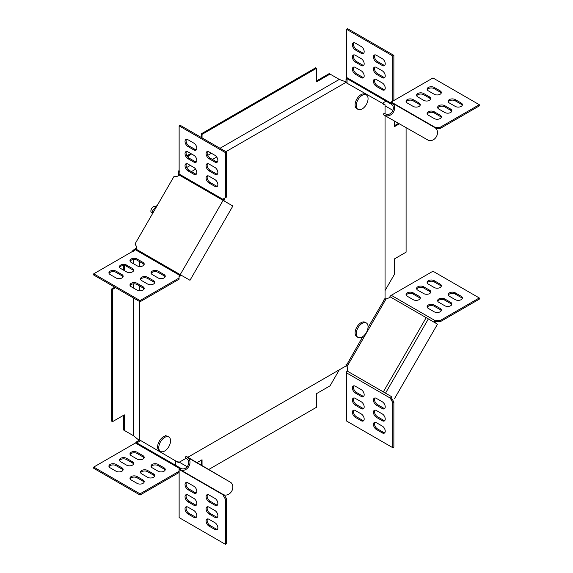 <?xml version="1.0" encoding="UTF-8"?>
<svg xmlns="http://www.w3.org/2000/svg" width="573" height="573" viewBox="0 0 573 573"><rect width="100%" height="100%" fill="white"/><g stroke="black" fill="none" stroke-linecap="round" stroke-linejoin="round"><path stroke-width="0.86" d="M208.894 469.394L316.568 407.231L316.568 393.615L330.048 385.837L339.309 369.814L187.858 457.254L346.106 365.889L362.802 336.58M368.024 327.541L385.056 298.426L385.056 115.696M133.559 298.039L133.559 435.781L138.473 439.799L140.156 440.243L178.01 462.325M178.045 462.117L178.404 462.712L186.204 458.207L179.191 462.261M220.025 148.278L339.309 79.411L345.247 81.653L346.472 82.892L385.056 104.78L385.056 113.783M346.106 82.297L225.92 151.68M216.694 157.009L212.447 159.459M195.644 169.164L191.396 171.614M139.454 440.222L139.454 301.441M139.454 290.79L139.454 285.884M139.454 266.481L139.454 261.575M355.683 329.676L355.31 331.044M359.479 323.824L358.476 324.827M166.034 435.931L165.353 435.537L165.031 436.082M355.31 106.514L354.995 107.065L355.683 107.459M383.867 104.637L385.056 104.78M406.092 127.843L406.092 252.177L394.303 258.982L394.303 274.546L385.056 290.575M392.906 110.374L385.056 105.826M399.245 123.89L394.303 126.74L394.303 121.039M398.4 123.403L394.303 125.773M136.575 247.858L133.065 250.337L132.37 251.16L133.215 251.647M136.145 248.897L134.333 250.38M133.559 259.533L133.559 263.766M133.559 283.836L133.559 288.076M134.053 249.914L134.053 250.602M115.581 287.66L112.53 289.422L112.53 421.664L124.32 414.859L124.32 430.423L133.287 435.609M133.215 435.559L132.37 435.072M124.033 265.593L123.474 266.567L124.32 267.054L124.32 270.585M123.474 266.567L123.474 270.098M114.743 287.173L111.685 288.935L112.53 289.422M111.685 288.935L111.685 421.176L112.53 421.664M123.474 415.346L123.474 429.936L124.32 430.423M132.37 251.16L132.069 251.683M125.079 265.736L124.32 267.054M179.134 170.167L178.468 171.707L178.074 175.975M178.597 172.767L179.191 172.423M179.134 172.781L178.762 175.087M186.676 167.538L190.343 165.418M207.727 155.383L211.394 153.263M338.944 79.217L330.048 74.082L316.568 81.867L316.568 68.251L202.047 134.369L202.047 137.9M178.833 170.69L179.671 171.177M316.568 80.893L329.21 73.595L330.048 74.082M202.047 134.369L201.202 133.881L315.73 67.764L316.568 68.251M201.202 133.881L201.202 137.413M191.626 154.001L188.567 155.763L187.808 157.081M190.78 153.514L187.729 155.283L188.567 155.763M187.729 155.283L187.163 156.25M178.275 462.783L177.68 461.752L178.404 462.712M187.17 466.716L179.306 462.189M197.105 462.59L202.047 459.739L202.047 465.441M201.202 460.226L201.202 464.961M178.289 175.897L178.891 174.865A1.189 0.688 120 0 0 179.134 174.034L179.134 125.888L225.447 152.626L225.447 197.685L223.714 198.688A1.783 1.031 -120 0 0 223.341 199.504L223.341 199.562A1.189 0.688 -60 0 1 223.098 200.385L232.86 206.022L189.985 280.283L180.223 274.646A1.189 0.688 -60 0 1 179.628 275.276L179.578 275.298A1.783 1.031 0 0 0 179.055 276.028L179.055 278.034L140.034 300.567L93.721 273.822L135.421 249.749A1.189 0.688 120 0 0 136.016 249.119L136.61 248.088L136.295 246.132L134.984 244.026L173.956 176.52L176.441 176.599L178.289 175.897M223.714 198.688L224.766 198.079A1.783 1.031 -120 0 0 224.394 198.895L224.394 198.953A2.679 1.547 -60 0 1 223.842 200.815M179.134 125.888L180.187 125.279L226.5 152.017L226.5 197.076L225.447 197.685M226.5 152.017L225.447 152.626M196.41 149.739A4.169 2.407 60 0 1 194.92 149.345L189.026 145.943A4.169 2.407 60 0 1 186.469 142.749A4.169 2.407 60 0 1 186.483 139.346M193.867 149.954L187.973 146.545A4.169 2.407 60 0 1 185.251 142.878A4.169 2.407 60 0 1 185.888 139.533A4.169 2.407 60 0 1 187.973 139.74L193.867 143.143A4.169 2.407 60 0 1 196.596 146.817A4.169 2.407 60 0 1 195.952 150.155A4.169 2.407 60 0 1 193.867 149.954L194.92 149.345M196.41 161.894A4.169 2.407 60 0 1 194.92 161.5L189.026 158.091A4.169 2.407 60 0 1 186.469 154.903A4.169 2.407 60 0 1 186.483 151.501M193.867 162.102L187.973 158.7A4.169 2.407 60 0 1 185.251 155.032A4.169 2.407 60 0 1 185.888 151.687A4.169 2.407 60 0 1 187.973 151.895L193.867 155.297A4.169 2.407 60 0 1 196.596 158.972A4.169 2.407 60 0 1 195.952 162.309A4.169 2.407 60 0 1 193.867 162.102L194.92 161.5M196.41 174.049A4.169 2.407 60 0 1 194.92 173.655L189.026 170.245A4.169 2.407 60 0 1 186.469 167.058A4.169 2.407 60 0 1 186.483 163.656M193.867 174.256L187.973 170.854A4.169 2.407 60 0 1 185.251 167.18A4.169 2.407 60 0 1 185.888 163.842A4.169 2.407 60 0 1 187.973 164.05L193.867 167.452A4.169 2.407 60 0 1 196.596 171.126A4.169 2.407 60 0 1 195.952 174.464A4.169 2.407 60 0 1 193.867 174.256L194.92 173.655M217.468 186.196A4.169 2.407 60 0 1 215.978 185.81L210.083 182.4A4.169 2.407 60 0 1 207.526 179.213A4.169 2.407 60 0 1 207.541 175.811M214.925 186.411L209.03 183.009A4.169 2.407 60 0 1 206.309 179.335A4.169 2.407 60 0 1 206.946 175.997A4.169 2.407 60 0 1 209.03 176.205L214.925 179.607A4.169 2.407 60 0 1 217.647 183.281A4.169 2.407 60 0 1 217.009 186.619A4.169 2.407 60 0 1 214.925 186.411L215.978 185.81M217.468 174.042A4.169 2.407 60 0 1 215.978 173.655L210.083 170.245A4.169 2.407 60 0 1 207.526 167.058A4.169 2.407 60 0 1 207.541 163.656M214.925 174.256L209.03 170.854A4.169 2.407 60 0 1 206.309 167.18A4.169 2.407 60 0 1 206.946 163.842A4.169 2.407 60 0 1 209.03 164.05L214.925 167.452A4.169 2.407 60 0 1 217.647 171.126A4.169 2.407 60 0 1 217.009 174.464A4.169 2.407 60 0 1 214.925 174.256L215.978 173.655M217.468 161.894A4.169 2.407 60 0 1 215.978 161.5L210.083 158.091A4.169 2.407 60 0 1 207.526 154.903A4.169 2.407 60 0 1 207.541 151.501M214.925 162.102L209.03 158.7A4.169 2.407 60 0 1 206.309 155.032A4.169 2.407 60 0 1 206.946 151.687A4.169 2.407 60 0 1 209.03 151.895L214.925 155.297A4.169 2.407 60 0 1 217.647 158.972A4.169 2.407 60 0 1 217.009 162.309A4.169 2.407 60 0 1 214.925 162.102L215.978 161.5M185.258 277.554L136.016 249.119M180.968 275.076L180.968 275.076A2.679 1.547 -60 0 1 179.628 276.487L179.578 276.515A1.783 1.031 0 0 0 179.055 277.246M137.09 265.8L131.196 262.398A4.169 2.407 180 0 1 129.971 260.701A4.169 2.407 180 0 1 132.549 258.473A4.169 2.407 180 0 1 137.09 258.996L142.985 262.398A4.169 2.407 180 0 1 144.203 264.103A4.169 2.407 180 0 1 141.631 266.323A4.169 2.407 180 0 1 137.09 265.8M130.107 261.302A4.169 2.407 180 0 1 133.051 259.59A4.169 2.407 180 0 1 137.09 260.214L142.985 263.616A4.169 2.407 180 0 1 144.067 264.712M126.561 271.881L120.667 268.479A4.169 2.407 180 0 1 119.449 266.774A4.169 2.407 180 0 1 122.02 264.554A4.169 2.407 180 0 1 126.561 265.07L132.456 268.479A4.169 2.407 180 0 1 133.681 270.177A4.169 2.407 180 0 1 131.102 272.404A4.169 2.407 180 0 1 126.561 271.881M119.585 267.383A4.169 2.407 180 0 1 122.522 265.664A4.169 2.407 180 0 1 126.561 266.287L132.456 269.69A4.169 2.407 180 0 1 133.545 270.785M116.04 277.955L110.145 274.553A4.169 2.407 180 0 1 108.92 272.848A4.169 2.407 180 0 1 111.491 270.628A4.169 2.407 180 0 1 116.04 271.151L121.934 274.553A4.169 2.407 180 0 1 123.152 276.258A4.169 2.407 180 0 1 120.581 278.478A4.169 2.407 180 0 1 116.04 277.955M109.056 273.457A4.169 2.407 180 0 1 112 271.745A4.169 2.407 180 0 1 116.04 272.368L121.934 275.771A4.169 2.407 180 0 1 123.016 276.859M137.09 290.11L131.196 286.708A4.169 2.407 180 0 1 129.971 285.003A4.169 2.407 180 0 1 132.549 282.783A4.169 2.407 180 0 1 137.09 283.306L142.985 286.708A4.169 2.407 180 0 1 144.203 288.412A4.169 2.407 180 0 1 141.631 290.633A4.169 2.407 180 0 1 137.09 290.11M130.107 285.612A4.169 2.407 180 0 1 133.051 283.9A4.169 2.407 180 0 1 137.09 284.523L142.985 287.925A4.169 2.407 180 0 1 144.067 289.014M147.612 284.036L141.717 280.634A4.169 2.407 180 0 1 140.5 278.929A4.169 2.407 180 0 1 143.071 276.709A4.169 2.407 180 0 1 147.612 277.225L153.507 280.634A4.169 2.407 180 0 1 154.731 282.331A4.169 2.407 180 0 1 152.16 284.552A4.169 2.407 180 0 1 147.612 284.036M140.636 279.538A4.169 2.407 180 0 1 143.572 277.819A4.169 2.407 180 0 1 147.612 278.442L153.507 281.844A4.169 2.407 180 0 1 154.595 282.94M158.141 277.955L152.246 274.553A4.169 2.407 180 0 1 151.028 272.848A4.169 2.407 180 0 1 153.6 270.628A4.169 2.407 180 0 1 158.141 271.151L164.036 274.553A4.169 2.407 180 0 1 165.253 276.258A4.169 2.407 180 0 1 162.682 278.478A4.169 2.407 180 0 1 158.141 277.955M151.157 273.457A4.169 2.407 180 0 1 154.101 271.745A4.169 2.407 180 0 1 158.141 272.368L164.036 275.771A4.169 2.407 180 0 1 165.124 276.859M179.055 278.034L179.055 279.252L140.034 301.778L93.721 275.04L93.721 273.822M140.034 301.778L140.034 300.567M187.958 279.108L189.985 280.283M140.75 440.58L136.782 442.886M175.768 460.799L175.753 465.391M137.957 442.191L136.904 441.582L135.5 442.965M139.339 440.179L136.904 441.582M179.055 470.505A1.783 1.031 180 0 1 179.578 469.774L179.628 469.745A1.189 0.688 -60 0 1 180.223 469.688L180.223 469.688A7.148 5.837 -60 0 0 188.624 466.787A7.148 5.837 -60 0 0 187.958 457.712L186.125 456.251L185.258 457.455L187.092 458.916A5.658 4.62 -60 0 1 187.615 466.1A5.658 4.62 -60 0 1 180.968 468.399L180.223 469.688L223.098 494.442A1.189 0.688 -60 0 1 223.341 494.986L223.341 495.043A1.783 1.031 -120 0 0 223.714 496.282L225.447 499.291L225.447 544.35L179.134 517.612L179.134 470.204M135.421 443.008L179.628 468.528A2.679 1.547 -60 0 1 180.968 468.399L136.761 442.872A2.679 1.547 120 0 0 135.421 443.008L93.721 467.081L140.034 493.819L179.055 471.293L179.055 469.287A1.783 1.031 180 0 1 179.578 468.556L179.628 469.745L223.341 494.986L223.749 494.75M179.055 471.293L179.055 472.51L140.034 495.036L140.034 493.819M93.721 467.081L93.721 468.299L140.034 495.036M121.934 467.812L116.04 464.409A4.169 2.407 -0 0 0 111.491 463.886A4.169 2.407 -0 0 0 108.92 466.107A4.169 2.407 -0 0 0 110.145 467.812L116.04 471.214A4.169 2.407 -0 0 0 120.581 471.737A4.169 2.407 -0 0 0 123.152 469.509A4.169 2.407 -0 0 0 121.934 467.812L121.934 469.029L116.04 465.62A4.169 2.407 -0 0 0 112 465.004A4.169 2.407 -0 0 0 109.056 466.716M123.016 470.118A4.169 2.407 -0 0 0 121.934 469.029M132.456 461.731L126.561 458.328A4.169 2.407 -0 0 0 122.02 457.806A4.169 2.407 -0 0 0 119.449 460.033A4.169 2.407 -0 0 0 120.667 461.731L126.561 465.133A4.169 2.407 -0 0 0 131.102 465.656A4.169 2.407 -0 0 0 133.681 463.435A4.169 2.407 -0 0 0 132.456 461.731L132.456 462.948L126.561 459.546A4.169 2.407 -0 0 0 122.522 458.923A4.169 2.407 -0 0 0 119.585 460.642M133.545 464.044A4.169 2.407 -0 0 0 132.456 462.948M142.985 455.657L137.09 452.255A4.169 2.407 -0 0 0 132.549 451.732A4.169 2.407 -0 0 0 129.971 453.952A4.169 2.407 -0 0 0 131.196 455.657L137.09 459.059A4.169 2.407 -0 0 0 141.631 459.582A4.169 2.407 -0 0 0 144.203 457.354A4.169 2.407 -0 0 0 142.985 455.657L142.985 456.874L137.09 453.465A4.169 2.407 -0 0 0 133.051 452.849A4.169 2.407 -0 0 0 130.107 454.561M144.067 457.963A4.169 2.407 -0 0 0 142.985 456.874M164.036 467.812L158.141 464.409A4.169 2.407 -0 0 0 153.6 463.886A4.169 2.407 -0 0 0 151.028 466.107A4.169 2.407 -0 0 0 152.246 467.812L158.141 471.214A4.169 2.407 -0 0 0 162.682 471.737A4.169 2.407 -0 0 0 165.253 469.509A4.169 2.407 -0 0 0 164.036 467.812L164.036 469.029L158.141 465.62A4.169 2.407 -0 0 0 154.101 465.004A4.169 2.407 -0 0 0 151.157 466.716M165.124 470.118A4.169 2.407 -0 0 0 164.036 469.029M153.507 473.885L147.612 470.483A4.169 2.407 -0 0 0 143.071 469.96A4.169 2.407 -0 0 0 140.5 472.188A4.169 2.407 -0 0 0 141.717 473.885L147.612 477.288A4.169 2.407 -0 0 0 152.16 477.81A4.169 2.407 -0 0 0 154.731 475.59A4.169 2.407 -0 0 0 153.507 473.885L153.507 475.103L147.612 471.701A4.169 2.407 -0 0 0 143.572 471.078A4.169 2.407 -0 0 0 140.636 472.797M154.595 476.199A4.169 2.407 -0 0 0 153.507 475.103M142.985 479.966L137.09 476.564A4.169 2.407 -0 0 0 132.549 476.041A4.169 2.407 -0 0 0 129.971 478.262A4.169 2.407 -0 0 0 131.196 479.966L137.09 483.368A4.169 2.407 -0 0 0 141.631 483.891A4.169 2.407 -0 0 0 144.203 481.664A4.169 2.407 -0 0 0 142.985 479.966L142.985 481.177L137.09 477.775A4.169 2.407 -0 0 0 133.051 477.159A4.169 2.407 -0 0 0 130.107 478.87M144.067 482.273A4.169 2.407 -0 0 0 142.985 481.177M187.958 457.712L230.833 482.466A7.148 5.837 120 0 1 231.492 491.541A7.148 5.837 120 0 1 223.098 494.442L180.223 469.688M196.41 492.844A4.169 2.407 60 0 1 194.92 492.451L189.026 489.048A4.169 2.407 60 0 1 186.469 485.861A4.169 2.407 60 0 1 186.483 482.452M193.867 493.059L187.973 489.657A4.169 2.407 60 0 1 185.251 485.983A4.169 2.407 60 0 1 185.888 482.645A4.169 2.407 60 0 1 187.973 482.846L193.867 486.255A4.169 2.407 60 0 1 196.596 489.922A4.169 2.407 60 0 1 195.952 493.267A4.169 2.407 60 0 1 193.867 493.059L194.92 492.451M196.41 504.999A4.169 2.407 60 0 1 194.92 504.605L189.026 501.203A4.169 2.407 60 0 1 186.469 498.016A4.169 2.407 60 0 1 186.483 494.606M193.867 505.214L187.973 501.812A4.169 2.407 60 0 1 185.251 498.138A4.169 2.407 60 0 1 185.888 494.8A4.169 2.407 60 0 1 187.973 495L193.867 498.41A4.169 2.407 60 0 1 196.596 502.077A4.169 2.407 60 0 1 195.952 505.422A4.169 2.407 60 0 1 193.867 505.214L194.92 504.605M196.41 517.154A4.169 2.407 60 0 1 194.92 516.76L189.026 513.358A4.169 2.407 60 0 1 186.469 510.171A4.169 2.407 60 0 1 186.483 506.761M193.867 517.369L187.973 513.967A4.169 2.407 60 0 1 185.251 510.292A4.169 2.407 60 0 1 185.888 506.955A4.169 2.407 60 0 1 187.973 507.155L193.867 510.557A4.169 2.407 60 0 1 196.596 514.232A4.169 2.407 60 0 1 195.952 517.577A4.169 2.407 60 0 1 193.867 517.369L194.92 516.76M217.468 529.309A4.169 2.407 60 0 1 215.978 528.915L210.083 525.513A4.169 2.407 60 0 1 207.526 522.325A4.169 2.407 60 0 1 207.541 518.916M214.925 529.524L209.03 526.121A4.169 2.407 60 0 1 206.309 522.447A4.169 2.407 60 0 1 206.946 519.102A4.169 2.407 60 0 1 209.03 519.31L214.925 522.712A4.169 2.407 60 0 1 217.647 526.386A4.169 2.407 60 0 1 217.009 529.731A4.169 2.407 60 0 1 214.925 529.524L215.978 528.915M217.468 517.154A4.169 2.407 60 0 1 215.978 516.76L210.083 513.358A4.169 2.407 60 0 1 207.526 510.171A4.169 2.407 60 0 1 207.541 506.761M214.925 517.369L209.03 513.967A4.169 2.407 60 0 1 206.309 510.292A4.169 2.407 60 0 1 206.946 506.947A4.169 2.407 60 0 1 209.03 507.155L214.925 510.557A4.169 2.407 60 0 1 217.647 514.232A4.169 2.407 60 0 1 217.009 517.577A4.169 2.407 60 0 1 214.925 517.369L215.978 516.76M217.468 504.999A4.169 2.407 60 0 1 215.978 504.605L210.083 501.203A4.169 2.407 60 0 1 207.526 498.016A4.169 2.407 60 0 1 207.541 494.606M214.925 505.214L209.03 501.812A4.169 2.407 60 0 1 206.309 498.138A4.169 2.407 60 0 1 206.946 494.8A4.169 2.407 60 0 1 209.03 495L214.925 498.403A4.169 2.407 60 0 1 217.647 502.077A4.169 2.407 60 0 1 217.009 505.422A4.169 2.407 60 0 1 214.925 505.214L215.978 504.605M224.473 494.972A1.783 1.031 -120 0 0 224.766 495.681L226.5 498.682L226.5 543.741L225.447 544.35M226.5 498.682L225.447 499.291M230.833 482.466L186.125 456.251M389.927 296.707L389.332 297.738L386.052 298.97L347.073 366.476L347.646 369.936L347.052 370.967A2.679 1.547 120 0 0 346.5 372.837L346.5 420.983L392.813 447.721L392.813 402.661L391.08 399.66A1.783 1.031 60 0 1 390.707 398.414L390.707 398.357A2.679 1.547 -60 0 1 391.266 396.487L383.323 391.903L426.19 317.65L389.927 296.707A2.679 1.547 120 0 1 391.266 295.296L432.966 271.222L479.279 297.96L479.279 299.178L440.257 321.704L440.257 320.493L479.279 297.96M384.698 298.841L386.424 298.891L383.767 300.273M346.285 365.373L347.195 366.842L347.059 365.123L346.013 364.514M347.059 363.848L347.059 365.123M383.817 299.034L384.87 299.636M392.813 402.661L393.866 402.053L392.133 399.052A1.783 1.031 60 0 1 391.76 397.805L391.76 397.748A1.189 0.688 -60 0 1 392.011 396.917L392.011 396.917M392.813 447.721L393.866 447.112L393.866 402.053M361.234 413.935L355.339 410.533A4.169 2.407 -120 0 0 353.255 410.325A4.169 2.407 -120 0 0 352.617 413.663A4.169 2.407 -120 0 0 355.339 417.337L361.234 420.74A4.169 2.407 -120 0 0 363.318 420.947A4.169 2.407 -120 0 0 363.955 417.61A4.169 2.407 -120 0 0 361.234 413.935M353.849 410.139A4.169 2.407 -120 0 0 353.835 413.541A4.169 2.407 -120 0 0 356.392 416.729L362.286 420.131A4.169 2.407 -120 0 0 363.776 420.525M361.234 401.78L355.339 398.378A4.169 2.407 -120 0 0 353.255 398.171A4.169 2.407 -120 0 0 352.617 401.508A4.169 2.407 -120 0 0 355.339 405.183L361.234 408.585A4.169 2.407 -120 0 0 363.318 408.793A4.169 2.407 -120 0 0 363.955 405.455A4.169 2.407 -120 0 0 361.234 401.78M353.849 397.984A4.169 2.407 -120 0 0 353.835 401.387A4.169 2.407 -120 0 0 356.392 404.574L362.286 407.976A4.169 2.407 -120 0 0 363.776 408.37M361.234 389.626L355.339 386.223A4.169 2.407 -120 0 0 353.255 386.016A4.169 2.407 -120 0 0 352.617 389.354A4.169 2.407 -120 0 0 355.339 393.028L361.234 396.43A4.169 2.407 -120 0 0 363.318 396.638A4.169 2.407 -120 0 0 363.955 393.3A4.169 2.407 -120 0 0 361.234 389.626M353.849 385.83A4.169 2.407 -120 0 0 353.835 389.232A4.169 2.407 -120 0 0 356.392 392.419L362.286 395.821A4.169 2.407 -120 0 0 363.776 396.215M382.284 401.78L376.389 398.378A4.169 2.407 -120 0 0 374.305 398.171A4.169 2.407 -120 0 0 373.668 401.508A4.169 2.407 -120 0 0 376.389 405.183L382.284 408.585A4.169 2.407 -120 0 0 384.368 408.793A4.169 2.407 -120 0 0 385.013 405.455A4.169 2.407 -120 0 0 382.284 401.78M374.9 397.984A4.169 2.407 -120 0 0 374.885 401.387A4.169 2.407 -120 0 0 377.442 404.574L383.337 407.976A4.169 2.407 -120 0 0 384.827 408.37M382.284 413.935L376.389 410.533A4.169 2.407 -120 0 0 374.305 410.325A4.169 2.407 -120 0 0 373.668 413.663A4.169 2.407 -120 0 0 376.389 417.337L382.284 420.74A4.169 2.407 -120 0 0 384.368 420.947A4.169 2.407 -120 0 0 385.013 417.61A4.169 2.407 -120 0 0 382.284 413.935M374.9 410.139A4.169 2.407 -120 0 0 374.885 413.541A4.169 2.407 -120 0 0 377.442 416.729L383.337 420.131A4.169 2.407 -120 0 0 384.827 420.525M382.284 426.09L376.389 422.688A4.169 2.407 -120 0 0 374.305 422.48A4.169 2.407 -120 0 0 373.668 425.818A4.169 2.407 -120 0 0 376.389 429.492L382.284 432.894A4.169 2.407 -120 0 0 384.368 433.102A4.169 2.407 -120 0 0 385.013 429.764A4.169 2.407 -120 0 0 382.284 426.09M374.9 422.294A4.169 2.407 -120 0 0 374.885 425.696A4.169 2.407 -120 0 0 377.442 428.883L383.337 432.286A4.169 2.407 -120 0 0 384.827 432.679M434.878 322.663A1.189 0.688 -60 0 1 435.473 322.033L435.523 322.005A1.783 1.031 180 0 1 436.784 321.704L440.257 321.704M434.133 322.234A2.679 1.547 -60 0 1 435.473 320.823L435.523 320.794A1.783 1.031 180 0 1 436.784 320.493L440.257 320.493M419.071 296.262L413.176 292.853A4.169 2.407 -0 0 0 408.635 292.337A4.169 2.407 -0 0 0 406.056 294.558A4.169 2.407 -0 0 0 407.281 296.262L413.176 299.665A4.169 2.407 -0 0 0 417.717 300.18A4.169 2.407 -0 0 0 420.288 297.96A4.169 2.407 -0 0 0 419.071 296.262L419.071 297.473L413.176 294.071A4.169 2.407 -0 0 0 409.136 293.448A4.169 2.407 -0 0 0 406.193 295.167M420.152 298.569A4.169 2.407 -0 0 0 419.071 297.473M429.592 290.182L423.698 286.779A4.169 2.407 -0 0 0 419.157 286.256A4.169 2.407 -0 0 0 416.585 288.477A4.169 2.407 -0 0 0 417.803 290.182L423.698 293.584A4.169 2.407 -0 0 0 428.246 294.107A4.169 2.407 -0 0 0 430.817 291.886A4.169 2.407 -0 0 0 429.592 290.182L429.592 291.399L423.698 287.997A4.169 2.407 -0 0 0 419.665 287.374A4.169 2.407 -0 0 0 416.721 289.086M430.681 292.488A4.169 2.407 -0 0 0 429.592 291.399M440.121 284.108L434.227 280.698A4.169 2.407 -0 0 0 429.686 280.183A4.169 2.407 -0 0 0 427.114 282.403A4.169 2.407 -0 0 0 428.332 284.108L434.227 287.51A4.169 2.407 -0 0 0 438.768 288.033A4.169 2.407 -0 0 0 441.346 285.805A4.169 2.407 -0 0 0 440.121 284.108L440.121 285.318L434.227 281.916A4.169 2.407 -0 0 0 430.187 281.293A4.169 2.407 -0 0 0 427.25 283.012M441.21 286.414A4.169 2.407 -0 0 0 440.121 285.318M461.172 296.262L455.277 292.853A4.169 2.407 -0 0 0 450.736 292.337A4.169 2.407 -0 0 0 448.165 294.558A4.169 2.407 -0 0 0 449.382 296.262L455.277 299.665A4.169 2.407 -0 0 0 459.818 300.18A4.169 2.407 -0 0 0 462.397 297.96A4.169 2.407 -0 0 0 461.172 296.262L461.172 297.473L455.277 294.071A4.169 2.407 -0 0 0 451.238 293.448A4.169 2.407 -0 0 0 448.301 295.167M462.261 298.569A4.169 2.407 -0 0 0 461.172 297.473M450.65 302.336L444.755 298.934A4.169 2.407 -0 0 0 440.207 298.411A4.169 2.407 -0 0 0 437.636 300.632A4.169 2.407 -0 0 0 438.861 302.336L444.755 305.738A4.169 2.407 -0 0 0 449.296 306.261A4.169 2.407 -0 0 0 451.868 304.041A4.169 2.407 -0 0 0 450.65 302.336L450.65 303.554L444.755 300.152A4.169 2.407 -0 0 0 440.716 299.529A4.169 2.407 -0 0 0 437.772 301.24M451.732 304.643A4.169 2.407 -0 0 0 450.65 303.554M440.121 308.41L434.227 305.008A4.169 2.407 -0 0 0 429.686 304.485A4.169 2.407 -0 0 0 427.114 306.713A4.169 2.407 -0 0 0 428.332 308.41L434.227 311.819A4.169 2.407 -0 0 0 438.768 312.335A4.169 2.407 -0 0 0 441.346 310.115A4.169 2.407 -0 0 0 440.121 308.41L440.121 309.628L434.227 306.226A4.169 2.407 -0 0 0 430.187 305.602A4.169 2.407 -0 0 0 427.25 307.321M441.21 310.724A4.169 2.407 -0 0 0 440.121 309.628M385.507 393.164L428.375 318.91L426.19 317.65M428.375 318.91L437.493 324.175L394.625 398.428M347.052 370.967L386.116 393.515M347.646 78.981L386.052 101.149L382.084 103.455M346.013 82.218L346.013 79.403L347.059 80.012L347.073 78.644A2.679 1.547 120 0 1 346.5 77.405L346.5 29.259L347.553 28.65L393.866 55.388L392.813 55.996L346.5 29.259M347.059 80.012L347.059 83.235M346.013 79.403L346.5 77.498M391.911 101.665L432.966 77.964L479.279 104.701L479.279 105.919L440.257 128.445L440.257 127.235L436.784 127.235A1.783 1.031 0 0 0 435.523 127.535L435.473 127.564A1.189 0.688 -60 0 1 434.878 127.621L434.878 127.621A7.148 5.837 120 0 1 436.569 136.345A7.148 5.837 120 0 1 428.375 140.306L383.323 114.7L383.931 113.347L386.116 114.199A5.658 4.62 -60 0 0 392.598 111.062A5.658 4.62 -60 0 0 391.266 104.157L392.011 102.868A1.189 0.688 -60 0 1 391.76 102.323L391.76 102.266A1.783 1.031 60 0 1 392.133 101.45L391.08 102.058L392.813 101.056L392.813 55.996M391.323 104.193L389.927 103.384A2.679 1.547 120 0 0 389.955 103.405M440.257 128.445L436.784 128.445A1.783 1.031 0 0 0 436.024 128.545M479.279 104.701L440.257 127.235M434.227 94.251L428.332 90.849A4.169 2.407 180 0 1 427.114 89.144A4.169 2.407 180 0 1 429.686 86.924A4.169 2.407 180 0 1 434.227 87.447L440.121 90.849A4.169 2.407 180 0 1 441.346 92.547A4.169 2.407 180 0 1 438.768 94.774A4.169 2.407 180 0 1 434.227 94.251M427.25 89.753A4.169 2.407 180 0 1 430.187 88.041A4.169 2.407 180 0 1 434.227 88.657L440.121 92.06A4.169 2.407 180 0 1 441.21 93.155M423.698 100.325L417.803 96.923A4.169 2.407 180 0 1 416.585 95.225A4.169 2.407 180 0 1 419.157 92.998A4.169 2.407 180 0 1 423.698 93.521L429.592 96.923A4.169 2.407 180 0 1 430.817 98.628A4.169 2.407 180 0 1 428.246 100.848A4.169 2.407 180 0 1 423.698 100.325M416.721 95.834A4.169 2.407 180 0 1 419.665 94.115A4.169 2.407 180 0 1 423.698 94.738L429.592 98.141A4.169 2.407 180 0 1 430.681 99.236M413.176 106.406L407.281 103.004A4.169 2.407 180 0 1 406.056 101.299A4.169 2.407 180 0 1 408.635 99.079A4.169 2.407 180 0 1 413.176 99.602L419.071 103.004A4.169 2.407 180 0 1 420.288 104.701A4.169 2.407 180 0 1 417.717 106.929A4.169 2.407 180 0 1 413.176 106.406M406.193 101.908A4.169 2.407 180 0 1 409.136 100.196A4.169 2.407 180 0 1 413.176 100.812L419.071 104.214A4.169 2.407 180 0 1 420.152 105.31M434.227 118.561L428.332 115.159A4.169 2.407 180 0 1 427.114 113.454A4.169 2.407 180 0 1 429.686 111.234A4.169 2.407 180 0 1 434.227 111.756L440.121 115.159A4.169 2.407 180 0 1 441.346 116.856A4.169 2.407 180 0 1 438.768 119.084A4.169 2.407 180 0 1 434.227 118.561M427.25 114.063A4.169 2.407 180 0 1 430.187 112.351A4.169 2.407 180 0 1 434.227 112.967L440.121 116.369A4.169 2.407 180 0 1 441.21 117.465M444.755 112.48L438.861 109.078A4.169 2.407 180 0 1 437.636 107.38A4.169 2.407 180 0 1 440.207 105.153A4.169 2.407 180 0 1 444.755 105.676L450.65 109.078A4.169 2.407 180 0 1 451.868 110.782A4.169 2.407 180 0 1 449.296 113.003A4.169 2.407 180 0 1 444.755 112.48M437.772 107.982A4.169 2.407 180 0 1 440.716 106.27A4.169 2.407 180 0 1 444.755 106.893L450.65 110.295A4.169 2.407 180 0 1 451.732 111.391M455.277 106.406L449.382 103.004A4.169 2.407 180 0 1 448.165 101.299A4.169 2.407 180 0 1 450.736 99.079A4.169 2.407 180 0 1 455.277 99.602L461.172 103.004A4.169 2.407 180 0 1 462.397 104.701A4.169 2.407 180 0 1 459.818 106.929A4.169 2.407 180 0 1 455.277 106.406M448.301 101.908A4.169 2.407 180 0 1 451.238 100.196A4.169 2.407 180 0 1 455.277 100.812L461.172 104.214A4.169 2.407 180 0 1 462.261 105.31M391.266 104.157L347.052 78.637L391.266 104.157A2.679 1.547 -60 0 1 390.707 102.932L390.707 102.875A1.783 1.031 60 0 1 391.08 102.058L392.133 101.45M361.234 70.823L355.339 67.421A4.169 2.407 -120 0 0 353.255 67.213A4.169 2.407 -120 0 0 352.617 70.558A4.169 2.407 -120 0 0 355.339 74.232L361.234 77.634A4.169 2.407 -120 0 0 363.318 77.842A4.169 2.407 -120 0 0 363.955 74.497A4.169 2.407 -120 0 0 361.234 70.823M353.849 67.027A4.169 2.407 -120 0 0 353.835 70.436A4.169 2.407 -120 0 0 356.392 73.623L362.286 77.026A4.169 2.407 -120 0 0 363.776 77.419M361.234 58.668L355.339 55.266A4.169 2.407 -120 0 0 353.255 55.065A4.169 2.407 -120 0 0 352.617 58.403A4.169 2.407 -120 0 0 355.339 62.077L361.234 65.48A4.169 2.407 -120 0 0 363.318 65.687A4.169 2.407 -120 0 0 363.955 62.342A4.169 2.407 -120 0 0 361.234 58.668M353.849 54.872A4.169 2.407 -120 0 0 353.835 58.281A4.169 2.407 -120 0 0 356.392 61.469L362.286 64.871A4.169 2.407 -120 0 0 363.776 65.265M361.234 46.52L355.339 43.111A4.169 2.407 -120 0 0 353.255 42.911A4.169 2.407 -120 0 0 352.617 46.248A4.169 2.407 -120 0 0 355.339 49.923L361.234 53.325A4.169 2.407 -120 0 0 363.318 53.533A4.169 2.407 -120 0 0 363.955 50.188A4.169 2.407 -120 0 0 361.234 46.52M353.849 42.717A4.169 2.407 -120 0 0 353.835 46.127A4.169 2.407 -120 0 0 356.392 49.314L362.286 52.716A4.169 2.407 -120 0 0 363.776 53.11M382.284 58.668L376.389 55.266A4.169 2.407 -120 0 0 374.305 55.058A4.169 2.407 -120 0 0 373.668 58.403A4.169 2.407 -120 0 0 376.389 62.077L382.284 65.48A4.169 2.407 -120 0 0 384.368 65.687A4.169 2.407 -120 0 0 385.013 62.342A4.169 2.407 -120 0 0 382.284 58.668M374.9 54.872A4.169 2.407 -120 0 0 374.885 58.281A4.169 2.407 -120 0 0 377.442 61.469L383.337 64.871A4.169 2.407 -120 0 0 384.827 65.265M382.284 70.823L376.389 67.421A4.169 2.407 -120 0 0 374.305 67.213A4.169 2.407 -120 0 0 373.668 70.558A4.169 2.407 -120 0 0 376.389 74.232L382.284 77.634A4.169 2.407 -120 0 0 384.368 77.842A4.169 2.407 -120 0 0 385.013 74.497A4.169 2.407 -120 0 0 382.284 70.823M374.9 67.027A4.169 2.407 -120 0 0 374.885 70.436A4.169 2.407 -120 0 0 377.442 73.623L383.337 77.026A4.169 2.407 -120 0 0 384.827 77.419M382.284 82.978L376.389 79.575A4.169 2.407 -120 0 0 374.305 79.368A4.169 2.407 -120 0 0 373.668 82.713A4.169 2.407 -120 0 0 376.389 86.387L382.284 89.789A4.169 2.407 -120 0 0 384.368 89.997A4.169 2.407 -120 0 0 385.013 86.652A4.169 2.407 -120 0 0 382.284 82.978M374.9 79.181A4.169 2.407 -120 0 0 374.885 82.591A4.169 2.407 -120 0 0 377.442 85.778L383.337 89.18A4.169 2.407 -120 0 0 384.827 89.574M392.813 101.056L393.866 100.447L393.866 55.388M428.375 140.306L383.323 114.7M385.507 115.553A7.148 5.837 -60 0 0 393.694 111.592A7.148 5.837 -60 0 0 392.011 102.868L434.878 127.621M152.354 213.17L151.616 212.748A3.574 2.063 -60 0 1 151.616 208.622A3.574 2.063 -60 0 1 155.19 206.559L155.741 206.882M156.902 206.058L156.558 205.865L156.995 205.9M153.578 211.809L152.354 211.1L156.558 205.865M152.354 211.1L152.354 213.944M160.497 451.431L159.337 450.758A8.337 4.813 -60 0 1 159.337 441.131A8.337 4.813 -60 0 1 167.674 436.318L168.834 436.991A8.337 4.813 -60 0 1 168.834 446.618A8.337 4.813 -60 0 1 160.497 451.431A8.337 4.813 -60 0 1 160.497 441.804A8.337 4.813 -60 0 1 168.834 436.991L167.674 436.318M357.996 337.404L356.836 336.738A8.337 4.813 -60 0 1 356.836 327.111A8.337 4.813 -60 0 1 365.173 322.298L366.333 322.964A8.337 4.813 -60 0 1 366.333 332.591A8.337 4.813 -60 0 1 357.996 337.404A8.337 4.813 -60 0 1 357.996 327.777A8.337 4.813 -60 0 1 366.333 322.964M356.836 108.684A8.337 4.813 -60 0 1 356.836 99.057A8.337 4.813 -60 0 1 365.173 94.244L366.333 94.917A8.337 4.813 -60 0 1 366.333 104.544A8.337 4.813 -60 0 1 357.996 109.357L356.836 108.684L357.996 109.357A8.337 4.813 -60 0 1 357.996 99.731A8.337 4.813 -60 0 1 366.333 94.917M178.891 174.865L223.098 200.385L180.223 274.646M224.394 198.953L223.341 199.562L179.134 174.034M224.394 198.895L223.341 199.504M187.973 146.545L189.026 145.943M187.973 158.7L189.026 158.091M187.973 170.854L189.026 170.245M209.03 183.009L210.083 182.4M209.03 170.854L210.083 170.245M209.03 158.7L210.083 158.091M179.628 276.487L179.628 275.276L135.421 249.749M137.09 258.996L137.09 260.214M142.985 262.398L142.985 263.616M126.561 265.07L126.561 266.287M132.456 268.479L132.456 269.69M116.04 271.151L116.04 272.368M121.934 274.553L121.934 275.771M137.09 283.306L137.09 284.523M142.985 286.708L142.985 287.925M147.612 277.225L147.612 278.442M153.507 280.634L153.507 281.844M158.141 271.151L158.141 272.368M164.036 274.553L164.036 275.771M179.578 276.515L179.578 275.298M180.968 468.399L136.761 442.872L180.968 468.399M179.578 468.556L179.578 469.774M116.04 465.62L116.04 464.409M126.561 459.546L126.561 458.328M137.09 453.465L137.09 452.255M158.141 465.62L158.141 464.409M147.612 471.701L147.612 470.483M137.09 477.775L137.09 476.564M187.973 489.657L189.026 489.048M187.973 501.812L189.026 501.203M187.973 513.967L189.026 513.358M209.03 526.121L210.083 525.513M209.03 513.967L210.083 513.358M209.03 501.812L210.083 501.203M224.766 495.681L223.714 496.282M223.807 494.771L223.341 495.043M346.5 372.837L390.707 398.357L391.76 397.748M391.08 399.66L392.133 399.052M390.707 398.414L391.76 397.805M356.392 416.729L355.339 417.337M362.286 420.131L361.234 420.74M356.392 404.574L355.339 405.183M362.286 407.976L361.234 408.585M356.392 392.419L355.339 393.028M362.286 395.821L361.234 396.43M377.442 404.574L376.389 405.183M383.337 407.976L382.284 408.585M377.442 416.729L376.389 417.337M383.337 420.131L382.284 420.74M377.442 428.883L376.389 429.492M383.337 432.286L382.284 432.894M391.266 295.296L435.473 320.823L435.473 322.033M413.176 294.071L413.176 292.853M423.698 287.997L423.698 286.779M434.227 281.916L434.227 280.698M455.277 294.071L455.277 292.853M444.755 300.152L444.755 298.934M434.227 306.226L434.227 305.008M436.784 320.493L436.784 321.704M435.523 320.794L435.523 322.005M435.473 128.03L435.473 127.564L391.76 102.323L390.707 102.932L346.5 77.405M436.784 128.445L436.784 127.235M435.523 128.066L435.523 127.535M434.227 87.447L434.227 88.657M440.121 90.849L440.121 92.06M423.698 93.521L423.698 94.738M429.592 96.923L429.592 98.141M413.176 99.602L413.176 100.812M419.071 103.004L419.071 104.214M434.227 111.756L434.227 112.967M440.121 115.159L440.121 116.369M444.755 105.676L444.755 106.893M450.65 109.078L450.65 110.295M455.277 99.602L455.277 100.812M461.172 103.004L461.172 104.214M356.392 73.623L355.339 74.232M362.286 77.026L361.234 77.634M356.392 61.469L355.339 62.077M362.286 64.871L361.234 65.48M356.392 49.314L355.339 49.923M362.286 52.716L361.234 53.325M377.442 61.469L376.389 62.077M383.337 64.871L382.284 65.48M377.442 73.623L376.389 74.232M383.337 77.026L382.284 77.634M377.442 85.778L376.389 86.387M383.337 89.18L382.284 89.789M390.707 102.875L391.76 102.266M384.526 104.637L383.602 104.329M179.585 462.332L178.862 461.688"/></g></svg>
